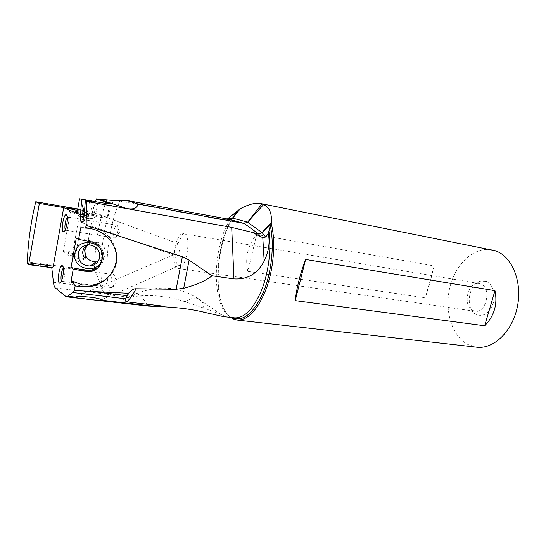 <?xml version="1.0" encoding="UTF-8"?>
<svg xmlns="http://www.w3.org/2000/svg" width="546" height="546" viewBox="0 0 546 546"><rect width="100%" height="100%" fill="white"/><g stroke="black" fill="none" stroke-linecap="round" stroke-linejoin="round"><path stroke-width="0.41" stroke-dasharray="2.73 2.05" d="M77.744 209.002L92.472 211.548L95.475 201.638M106.497 200.191C98.614 222.591 94.594 246.164 94.451 270.905L27.3 261.855M76.959 213.39L95.263 216.509C105.139 218.113 109.125 218.434 107.214 217.451L92.472 211.548M77.477 210.483L79.914 210.92C86.111 211.944 88.677 212.169 87.606 211.602L77.696 209.289M77.157 212.298L89.216 214.824C95.618 215.868 98.232 216.08 97.045 215.458L77.286 211.561M84.459 212.203L93.059 214.619C95.202 214.36 95.966 213.936 95.352 213.35L93.782 213.793C91.776 215.226 89.216 216.325 86.118 217.083L84.016 216.864M81.709 222.631L173.273 254.839L175.225 255.214L174.515 252.839C174.481 248.642 175.58 245.68 177.798 243.96L178.603 243.83C179.491 244.035 180.037 245.024 180.228 246.799L178.603 253.999C181.572 258.265 181.907 262.053 179.614 265.37L101.344 299.938M173.273 254.839L178.603 253.999M84.18 215.65C86.05 216.223 84.5 222.925 81.88 222.543M175.225 255.214C174.986 256.34 175.314 258.654 176.221 262.141L176.822 263.595L178.938 265.581M183.558 233.674L184.575 234.057C191.946 237.517 185.804 270.543 178.208 268.468L176.911 267.922C170.195 263.82 175.396 233.784 182.862 233.661L479.252 283.565L475.907 283.824C466.748 286.124 463.82 305.173 471.874 310.039L474.993 311.261C486.329 313.65 491.878 287.64 480.773 283.995L479.252 283.565M223.253 316.578C225.498 316.755 224.85 316.114 221.321 314.66C216.899 312.947 215.254 311.725 184.992 301.706C166.653 295.843 149.495 294.171 133.517 296.71L130.009 297.393L110.749 295.079L106.149 294.076L103.59 292.813L101.099 288.158C100.164 282.323 97.946 276.569 94.451 270.905M110.749 295.079C102.935 275.191 107.678 227.873 119.792 201.065L223.826 220.12L227.382 219.007M142.103 305.596L137.101 304.723C128.167 302.429 123.512 300.6 123.143 299.249C123.027 298.594 123.969 298.102 125.976 297.775L130.009 297.393M119.792 201.065L115.684 200.498M52.518 267.779L51.72 267.171L27.477 263.936M51.774 267.697L51.72 267.171M80.678 227.791L87.367 227.211C113.629 226.72 127.327 262.292 107.371 278.098M89.994 241.578L91.237 240.998C104.272 242.922 108.381 261.404 97.338 268.025M91.237 240.998L76.283 238.138M86.643 245.004C88.09 243.966 88.363 243.844 87.476 244.635L87.21 244.908M87.565 244.867C89.51 242.929 91.878 241.912 94.676 241.796C102.218 242.683 105.733 246.799 105.221 254.149C104.225 257.965 101.802 260.449 97.952 261.609M87.415 218.434C91.394 219.076 93.025 219.192 92.315 218.789L83.954 216.926C79.743 216.243 78.139 216.148 79.15 216.619L87.415 218.434M76.774 256.784L85.251 258.893C85.422 259.35 83.709 259.35 80.105 258.872L71.901 256.975C70.925 256.306 72.55 256.238 76.774 256.784M491.837 249.822C473.989 246.451 455.541 263.909 449.918 287.114C444.116 310.264 451.678 336.124 467.949 344.54L476.528 347.181M230.801 317.438L230.63 317.308C209.896 302.75 216.455 230.781 239.824 208.995M247.823 271.376L425.252 297.87C428.842 286.739 431.818 276.099 434.166 265.943L256.702 234.514C247.788 245.161 244.826 257.453 247.823 271.376L256.702 234.514M486.343 281.327C493.181 285.244 495.502 292.519 493.291 303.146C489.469 313.042 483.913 316.905 476.624 314.742L475.17 313.916C465.062 307.76 468.707 284.077 480.207 281.149L486.343 281.327M434.166 265.943L425.252 297.87M63.343 268.154L64.278 268.106C66.032 269.704 63.943 281.948 62.026 281.361L61.527 280.958M114.237 274.795C116.332 276.392 114.278 288.24 112.012 287.626L111.548 287.38C109.548 285.729 111.411 274.467 113.67 274.577L114.237 274.795M67.301 217.315L68.154 217.165C69.963 218.366 67.731 230.883 65.827 230.241L65.329 229.791M117.178 225.341C119.335 226.57 117.11 238.684 114.858 238.001L114.53 237.851C112.476 236.555 114.496 225.027 116.748 225.205L117.178 225.341M75.027 213.015L83.04 214.796L78.221 214.414L70.291 212.674C69.383 212.237 70.96 212.353 75.027 213.015M71.239 253.31L63.356 251.488C62.483 250.873 64.08 250.832 68.154 251.372L76.269 253.378C76.42 253.801 74.741 253.774 71.239 253.31M68.154 251.372L69.001 256.142L76.269 253.378M107.214 217.451L109.698 203.842M84.459 212.394L85.401 215.356L95.072 212.462L92.643 212.769L89.073 201.501M84.18 215.656L85.401 215.356L86.118 217.083M93.059 214.619L92.643 212.769L88.677 213.739M233.934 213.889L230.828 218.359M230.153 219.465C210.271 250.532 211.93 315.991 234.411 317.854M133.517 296.71C133.879 294.157 134.958 293.1 136.753 293.536C139.619 294.41 143.482 298.587 148.341 306.088M137.101 304.723L65.356 296.396M55.358 287.947L106.149 294.076M103.59 292.813C97.447 270.987 102.239 227.232 113.397 200.559M126.358 200.382L229.545 219.41L223.826 220.12M53.433 282.248L101.099 288.158M229.545 219.41L229.893 219.458M238.281 210.456C214.824 233.592 209.862 307.036 231.968 317.574M184.992 301.706C189.933 298.703 194.137 297.584 197.597 298.355C202.313 299.652 204.34 304.245 203.665 312.148M97.884 202.075L95.263 216.509M95.195 213.35L91.68 201.863M95.352 213.35L178.624 243.837M173.826 254.675L76.263 296.731M176.822 263.595L177.539 268.284M221.321 314.66L197.597 298.355C179.115 286.548 158.838 284.944 136.753 293.536L123.143 299.249M226.877 219.355L228.289 219.178M87.367 227.211L85.108 227.962M88.5 244.799L94.676 241.796M92.165 218.728L87.476 244.635M85.053 257.999L84.93 258.681M79.15 216.619L71.901 256.975M85.251 258.893L77.709 261.787L72.509 257.227M79.341 216.687L76.194 212.012M92.315 218.789L97.045 215.458M471.874 310.039L475.17 313.916M475.907 283.824L480.207 281.149M178.208 268.468L474.993 311.261M177.798 243.96L182.862 233.661M63.732 267.909L63.179 267.206M61.855 281.306L61.091 281.873M62.026 281.361L72.577 282.685M76.092 283.128L91.912 285.108M94.792 285.469L112.012 287.626M63.916 267.888L89.189 271.28M89.619 271.335L113.807 274.577M111.875 287.599L116.714 281.593L113.67 274.577M67.724 217.042L67.151 216.284M65.663 230.187L64.851 230.753M65.827 230.241L114.858 238.001M67.895 217.035L116.878 225.211M114.735 237.974L119.608 232.214L116.748 225.205M83.04 214.796L87.606 211.602M70.461 212.728L67.397 208.217M70.291 212.674L63.356 251.488M82.91 214.742L75.99 253.187M69.001 256.142L63.896 251.713"/><path stroke-width="0.82" d="M95.475 201.638L96.437 198.867L113.397 200.559L126.358 200.382L229.566 219.41L244.185 223.45L137.851 203.951L126.358 200.382M35.763 201.733L39.353 203.419L28.924 262.892L28.194 264.537L27.477 263.936L27.3 261.855C28.078 241.98 30.897 221.942 35.763 201.733L77.744 209.002M39.353 203.419L63.718 207.617L76.959 213.39L79.579 198.778L91.646 201.658L85.326 200.887L86.753 201.413L126.747 208.572C133.777 209.719 137.476 208.176 137.851 203.951M77.696 209.289L74.768 208.756C67.929 207.63 65.472 207.446 67.397 208.217L77.477 210.483M77.286 211.561C75.048 211.35 74.679 211.5 76.194 212.012L77.157 212.298M79.579 198.778L97.884 202.075C107.753 203.795 111.718 204.252 109.773 203.433L96.437 198.867M81.716 199.563L81.415 202.832L84.459 212.394M84.016 216.864L80.398 215.95L80.146 219.39L81.374 222.645C82.61 222.495 83.545 220.168 84.18 215.65L85.326 200.887M81.88 222.543L81.061 222.42M101.344 299.938L100.341 300.382L101.208 300.095C102.839 299.768 100.444 298.949 94.001 297.638C83.927 296.444 78.01 296.144 76.263 296.731L75.184 297.14C73.969 297.379 75.874 297.836 80.89 298.505L148.341 306.088L164.796 306.859L162.578 306.06L126.72 301.863C125.976 302.443 125.58 301.419 125.532 298.792L72.618 292.492L67.765 296.273L66.278 296.812L55.358 287.947C54.423 287.107 53.781 285.21 53.433 282.248L51.774 267.697M100.341 300.382L94.854 300.123M227.382 219.007L240.24 208.77C248.437 204.388 255.159 202.627 260.422 203.494L263.616 204.566C269.39 207.316 271.969 213.227 271.348 222.304L262.053 232.576L258.545 233.9L244.212 223.464L137.845 203.945M231.968 317.574L233.108 318.12C243.782 321.533 253.883 312.851 263.411 292.083C271.751 272.004 274.556 244.239 270.243 225.614L268.298 233.668C270.099 242.52 268.721 251.665 264.175 261.111C257.514 273.758 247.44 279.682 233.961 278.904L212.066 275.785C205.76 280.767 196.301 284.93 183.695 288.274L176.133 289.271L136.022 288.773C134.248 288.486 131.989 289.721 129.231 292.479L125.532 298.792M164.796 306.859C179.887 307.698 192.847 309.459 203.665 312.148L223.253 316.578L234.657 317.881C244.403 318.229 253.324 309.132 261.418 290.595C268.639 272.686 271.594 248.758 268.844 230.931M142.103 305.596L142.451 305.637M80.398 215.95L81.415 202.832M63.718 207.617L53.296 266.168L52.587 267.806L28.249 264.564M28.31 264.551L52.587 267.806M125.901 297.911L127.184 295.7L92.547 291.503L74.338 290.458L72.618 292.492M74.338 290.458L75.177 285.797L71.171 280.589L73.246 269.082L70.994 267.526L76.283 238.138L78.59 239.401L80.678 227.791L85.606 228.078L86.097 225.341L86.753 201.413M59.173 282.828L59.453 283.081C61.889 284.978 65.001 268.052 62.613 265.847L61.91 265.595C59.425 265.902 57.084 280.692 59.173 282.828M63.124 231.729L63.275 231.852C65.67 233.804 68.98 216.516 66.523 214.858L65.964 214.708C63.479 214.94 60.961 230.084 63.124 231.729M233.961 278.904L231.702 227.389L86.773 201.44M231.702 227.389L258.565 233.927L262.203 232.726L265.609 237.012L268.298 233.668M270.243 225.614L270.707 224.693L262.203 232.726L247.611 222.208L244.212 223.464L247.454 222.133L232.746 218.147L227.709 218.748M265.609 237.012L262.797 237.701L253.453 232.992M176.133 289.271L182.364 256.75L86.097 225.341M182.364 256.75L189.107 260.135L212.066 275.785M92.547 291.503L128.515 293.284L129.231 292.479M85.606 228.078C101.774 228.515 115.493 241.12 116.359 255.685C117.397 270.243 105.61 284.152 89.906 286.63L79.757 286.752L75.177 285.797M107.371 278.098C102.88 281.968 97.638 284.316 91.653 285.142L82.139 284.889L71.171 280.589M97.338 268.025L90.267 270.509L85.92 270.304L84.616 271.198L73.246 269.082M78.59 239.401L89.994 241.578C107.112 244.089 106.163 270.611 89.012 271.403L90.267 270.509M84.616 271.198L89.012 271.403M85.92 270.304L70.994 267.526M102.041 258.688C106.422 242.055 78.085 235.626 75.048 252.655C70.782 269.369 99.044 275.58 102.041 258.688M99.638 257.821C98.3 262.592 95.106 265.322 90.07 266.018C81.784 265.452 77.86 261.131 78.29 253.051C79.736 248.02 83.142 245.27 88.5 244.799C96.465 245.727 100.177 250.068 99.638 257.821M87.21 244.908L84.671 249.788L85.272 256.791C86.759 260.51 81.545 255.678 82.978 250.655C83.674 248.157 84.896 246.28 86.643 245.004M97.952 261.609L96.151 261.916C88.302 261.377 84.589 257.275 85.005 249.618L87.565 244.867M128.515 293.284L127.184 295.7M476.528 347.181L476.863 347.222C493.823 349.338 512.762 331.169 517.499 306.088C522.413 281.053 511.704 256.054 495.249 250.73L260.715 203.556M230.801 317.438L233.825 319.192L237.298 320.079C248.198 320.318 257.91 309.712 266.434 288.268C273.874 267.697 275.785 241.168 271.26 223.601L270.707 224.693M271.26 223.601L271.348 222.304M305.61 259.446L494.969 290.656C497.699 304.224 494.267 315.936 484.664 325.778L295.215 300.628C296.669 287.728 300.136 273.996 305.61 259.446L295.215 300.628M484.664 325.778L494.969 290.656M61.527 280.958C60.224 279.088 61.562 269.622 63.343 268.154M65.329 229.791C64.148 227.846 65.581 218.789 67.301 217.315M109.698 203.842L109.773 203.433M126.747 208.572L100.218 199.556M67.765 296.273L75.184 297.14M101.119 300.15L153.76 306.272M161.65 306.579L162.578 306.06M230.828 218.359L230.153 219.465M234.411 317.854L233.108 318.12L233.825 319.192M136.022 288.773C132.965 294.82 129.866 299.188 126.72 301.863M126.385 200.382L229.573 219.417L232.746 218.147L240.24 208.77M229.893 219.458L232.077 218.7L237.674 211.002M262.797 237.701L264.175 261.111M189.107 260.135L183.695 288.274M253.542 233.033L258.565 233.927L260.927 236.93M263.616 204.566L247.611 222.208L261.937 203.883M28.924 262.892L53.296 266.168M84.18 215.656L81.45 216.332M81.374 222.645L81.75 222.55M228.289 219.178L232.077 218.7L229.566 219.41M91.653 285.142L89.906 286.63M90.07 266.018L96.151 261.916M85.272 256.791L85.053 257.999M237.298 320.079L476.863 347.222M66.278 296.812L80.89 298.505M63.179 267.206L61.91 265.595M61.091 281.873L59.453 283.081M72.577 282.685L76.092 283.128M91.912 285.108L94.792 285.469M89.189 271.28L89.619 271.335M67.151 216.284L65.964 214.708M64.851 230.753L63.275 231.852"/></g></svg>
